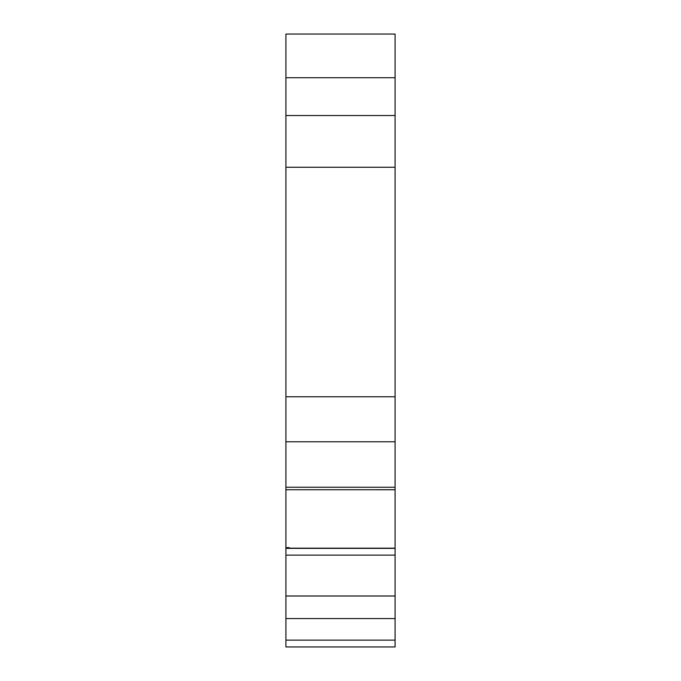 <?xml version="1.0" encoding="UTF-8"?>
<svg xmlns="http://www.w3.org/2000/svg" width="681" height="681" viewBox="0 0 681 681"><rect width="100%" height="100%" fill="white"/><g stroke="black" fill="none" stroke-linecap="round" stroke-linejoin="round"><path stroke-width="1.02" d="M289.314 547.643L285.909 547.643L285.909 489.724L395.091 489.75L395.091 548.179L289.314 548.188L289.314 547.643L285.909 547.686L285.909 548.196L395.091 548.179L395.091 555.109L285.909 555.117L285.909 548.196M395.091 596.003L395.091 618.561L285.909 618.561L285.909 555.117L395.091 555.109L395.091 596.003L285.909 596.003M289.314 548.188L395.091 548.188M285.909 441.773L285.909 489.724L395.091 489.724L395.091 487.247L285.909 487.238L395.091 487.247L395.091 441.773L285.909 441.773L285.909 77.728L395.091 77.728L395.091 167.271L285.909 167.271M395.091 441.773L395.091 396.768L285.909 396.768M395.091 396.768L395.091 167.271M395.091 77.728L395.091 34.05L285.909 34.05L285.909 77.728M395.091 618.561L395.091 646.95L285.909 646.95L285.909 618.561M395.091 646.95L285.909 646.95L395.091 646.95M285.909 548.367L395.091 548.367M285.909 489.724L395.091 489.724M395.091 115.54L285.909 115.54M285.909 640.123L395.091 640.123"/></g></svg>

